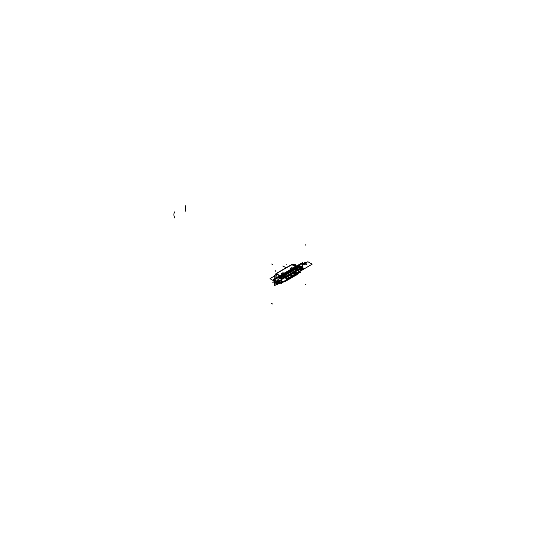 <?xml version="1.0" encoding="UTF-8"?>
<svg xmlns="http://www.w3.org/2000/svg" width="556" height="556" viewBox="0 0 556 556"><rect width="100%" height="100%" fill="white"/><g stroke="black" fill="none" stroke-linecap="round" stroke-linejoin="round"><path stroke-width="0.83" d="M291.81 276.756L299.184 272.503M295.472 274.476A5.171 2.988 0 0 0 296.987 272.37A5.171 2.988 180 0 1 295.472 274.476A5.171 2.988 180 0 1 289.565 275.06A5.171 2.988 0 0 0 295.472 274.476L295.472 274.407A5.171 2.988 0 0 0 296.987 272.294A5.171 2.988 180 0 1 295.472 274.407L295.472 274.407A5.171 2.988 180 0 1 289.655 275.005A5.171 2.988 0 0 0 295.472 274.407L295.472 274.407A5.171 2.988 180 0 1 289.655 275.005A5.171 2.988 0 0 0 295.472 274.407L295.472 274.407A5.171 2.988 0 0 1 289.481 274.956A5.171 2.988 0 0 0 295.472 274.407L295.438 274.296M296.987 272.266A5.171 2.988 0 0 1 295.236 274.504L295.236 274.636A5.171 2.988 0 0 0 296.987 272.398M295.215 274.421A1.564 0.841 63 0 1 294.673 272.28M295.187 272.037A1.564 0.841 63 0 1 295.215 272.044A5.143 2.968 0 0 0 296.473 271.071M294.854 272.211A1.564 0.903 -120 0 0 295.403 274.24A1.564 0.903 60 0 1 294.854 272.211A1.564 0.903 -120 0 0 295.403 274.24A1.564 0.903 60 0 1 294.854 272.211A1.564 0.903 60 0 0 295.403 274.24A1.564 0.903 60 0 1 294.854 272.211M294.263 272.35A5.171 2.988 0 0 0 295.472 271.828A5.171 2.988 0 0 1 294.263 272.35A5.171 2.988 0 0 0 295.472 271.828A5.171 2.988 180 0 1 294.263 272.35A5.171 2.988 0 0 0 295.472 271.828A5.171 2.988 0 0 0 296.369 271.126A5.171 2.988 180 0 1 295.472 271.828A5.171 2.988 0 0 0 296.369 271.126A5.171 2.988 0 0 1 295.472 271.828L295.472 271.752A5.171 2.988 0 0 0 296.195 271.231A5.171 2.988 180 0 1 295.472 271.752L295.472 271.752A5.171 2.988 180 0 1 294.562 272.169A5.171 2.988 0 0 0 295.472 271.752L295.472 271.752A5.171 2.988 180 0 1 294.562 272.169A5.171 2.988 0 0 0 295.472 271.752L295.472 271.752A5.171 2.988 0 0 1 294.013 272.343A5.171 2.988 0 0 0 295.472 271.752L295.451 271.662M296.098 271.286A5.171 2.988 0 0 1 295.236 271.856L295.236 271.988A5.171 2.988 0 0 0 296.424 271.099M291.685 273.691L299.184 269.507M294.708 272.086A5.171 2.988 0 0 0 295.695 271.585L295.695 271.717A5.171 2.988 0 0 1 294.159 272.405M289.801 274.921A5.143 2.968 0 0 0 295.667 274.157A1.564 0.959 56.8 0 1 295.014 272.141M289.878 274.879A5.073 2.926 0 0 0 295.403 274.24A5.073 2.926 0 0 1 289.878 274.879A5.073 2.926 0 0 0 295.403 274.24A5.073 2.926 0 0 1 289.878 274.879A5.073 2.926 0 0 0 295.403 274.24M289.69 274.984A5.171 2.988 0 0 0 295.695 274.24L295.695 274.372A5.171 2.988 0 0 1 289.53 275.074M295.764 266.498L292.032 264.378L275.852 273.726L279.585 275.839M276.401 273.684L291.08 265.031L276.978 273.17L276.151 274.365L276.401 273.684L279.89 275.658L276.401 273.684L275.978 277.924L276.401 273.684L279.89 275.658L276.401 273.684L276.978 273.17L291.963 264.698L295.451 266.678L291.963 264.698L294.666 265.205M290.691 268.604L291.316 269.062M292.845 268.18L292.108 267.832M291.518 267.839L290.712 268.305M281.871 273.698L282.504 274.157M283.755 273.031A1.147 0.66 0 0 1 284.046 273.26L283.289 272.926M282.698 272.926L281.892 273.392M276.978 273.17L291.963 264.698L292.97 264.656L291.963 264.698L295.451 266.678L291.963 264.698L292.97 264.656M295.695 265.782L295.695 264.691L292.845 264.691M275.866 277.986L275.866 274.497M276.867 273.142L276.103 273.774M276.026 273.823A3.065 1.772 120 0 0 274.303 276.388A3.065 1.772 120 0 0 274.643 278.688M302.471 264.997L302.471 262.627L274.421 278.82L302.471 262.627L302.471 264.997L302.471 262.627L274.421 278.82L274.421 285.673L275.762 284.894L274.421 285.673L274.421 278.82L274.421 285.673L275.762 284.894M302.471 268.958L302.103 269.688M299.844 265.344L296.55 266.157L280.321 275.547L296.563 266.164L297.314 266.671L281.072 276.054L280.321 275.547L281.072 276.054L279.112 277.479L281.072 276.054L279.112 277.479L281.072 276.054L280.321 275.547L296.563 266.164L297.314 266.671L293.77 268.93L294.075 269.347L285.263 274.442L284.95 274.025L297.648 267.075L301.797 266.122L302.561 266.706M278.382 277.006L279.022 277.423L278.382 277.006A29.148 16.833 120 0 0 277.083 278.285A29.148 16.833 -60 0 1 278.382 277.006A9.167 5.296 -60 0 1 280.002 275.734A9.167 5.296 120 0 0 278.382 277.006A29.148 16.833 120 0 0 277.083 278.285A29.148 16.833 -60 0 1 278.382 277.006A9.167 5.296 -60 0 1 280.002 275.734A9.167 5.296 120 0 0 278.382 277.006L278.354 276.992M275.873 279.592A2.565 1.48 120 0 0 274.956 281.941A2.565 1.48 120 0 0 275.88 283.226A2.565 1.48 -60 0 1 274.956 281.941A2.565 1.48 -60 0 1 275.873 279.592A2.565 1.48 120 0 0 274.956 281.941A2.565 1.48 120 0 0 275.88 283.226A2.565 1.48 -60 0 1 274.956 281.941A2.565 1.48 -60 0 1 275.873 279.592M298.516 265.365L299.177 265.831L298.502 265.393A29.148 16.833 120 0 1 300.136 265.129A29.148 16.833 120 0 0 298.502 265.393L298.489 265.379A29.148 16.833 -60 0 1 300.136 265.129A29.148 16.833 120 0 0 298.502 265.393A9.167 5.296 120 0 0 296.897 265.983A9.167 5.296 -60 0 1 298.502 265.393A29.148 16.833 -60 0 1 299.892 265.156M279.974 275.713L280.94 276.374L297.828 266.616L296.862 265.963M285.089 274.553L294.263 269.264L293.929 268.819L284.762 274.115L285.089 274.553L284.762 274.115M297.696 267.082L297.321 266.637M294.055 269.403L293.707 268.937M297.641 267.116L297.245 266.665M277.479 283.4L277.215 283.407C276.2 283.004 276.2 281.975 277.215 280.314L281.35 276.478L285.263 274.442L284.95 274.025L299.204 265.879L297.314 266.671L296.563 266.164L280.321 275.547L296.563 266.164L297.314 266.671L299.204 265.879L279.112 277.479M293.846 269.285A77.868 44.953 0 0 0 301.977 263.683A7.728 5.15 50.8 0 1 302.784 266.943M302.485 268.916A7.728 5.15 50.8 0 1 301.977 269.868A77.868 44.953 0 0 1 299.371 271.877M299.719 270.946L298.516 271.495L298.718 271.891L298.523 271.509L299.691 271.078L298.523 271.509L298.683 269.792M299.323 266.97L299.594 266.574L299.691 267.151L299.594 266.574L294.423 270.021L294.207 269.723L299.093 266.588L299.594 266.574L299.691 267.151L299.594 266.574L299.691 267.151L299.594 266.574L298.725 266.79L299.114 266.421L298.975 267.089L298.704 266.769L298.961 267.068L294.423 270.021L294.207 269.723L285.388 274.817L285.603 275.109L285.388 274.817L280.349 277.395L299.093 266.588L299.594 266.574L299.691 267.151L299.594 266.574L299.691 267.151L299.594 266.574L299.093 266.588L294.207 269.723L294.075 269.347L297.648 267.075L301.797 266.122L297.648 267.075L299.441 266.352L294.075 269.347L294.423 270.021L285.603 275.109L279.932 277.652L279.724 278.681L281.433 278.563L281.433 281.378L279.515 283.004L281.642 281.774L281.454 281.35L280.168 282.253M301.143 269.959L299.336 271.724L299.691 271.078L298.718 271.891L298.607 271.238L298.635 271.96M300.678 269.855L302.756 267.443L300.594 269.792L302.534 267.311L302.249 266.539M300.337 268.937A1.835 1.056 120 0 0 300.713 269.875A1.835 1.056 120 0 0 302.165 269.34A1.835 1.056 120 0 0 302.923 267.443L302.353 267.116M300.838 267.095L302.367 266.595L300.323 269.028L300.462 269.729M300.337 269.125A1.835 1.056 120 0 1 301.095 267.227A1.835 1.056 120 0 1 302.547 266.699A1.835 1.056 120 0 1 302.923 267.631L302.353 267.304M302.415 266.644L302.756 267.443L302.457 266.658M298.433 265.386L299.121 265.872M296.501 266.171L297.3 266.713M297.668 266.512A9.077 5.24 -60 0 1 298.94 265.997M279.876 283.046L278.063 283.365M280.3 283.011A77.868 44.953 180 0 1 275.672 285.054A7.728 3.649 -112.2 0 0 275.672 278.876A77.868 44.953 180 0 0 285.374 274.178M277.194 283.192L279.564 281.002C278.278 279.432 277.291 279.863 276.603 282.288L276.971 283.122M276.603 282.191L276.992 282.413A1.835 1.056 -60 0 0 277.375 283.351A1.835 1.056 -60 0 0 278.82 282.816A1.835 1.056 -60 0 0 279.585 280.919M276.603 282.378L276.992 282.601A1.835 1.056 -60 0 1 277.757 280.704A1.835 1.056 -60 0 1 279.202 280.175A1.835 1.056 -60 0 1 279.585 281.107M285.43 274.754L280.287 277.388L280.509 277.743L285.673 275.095L285.43 274.754M285.436 275.22L294.61 269.924L294.381 269.604L285.207 274.9L285.436 275.22L285.207 274.9M294.395 270.063L299.031 267.054L298.76 266.727L294.152 269.723L294.395 270.063M299.058 266.727L295.347 270.716L295.549 271.029M299.594 266.574L294.423 270.021L280.537 277.701L286.701 275.88L295.514 270.793L298.961 267.068L295.424 270.702L298.961 267.068L298.725 266.79L279.932 277.652L279.515 278.174L280.113 278.056L280.168 279.091L281.454 278.584M284.241 277.187L286.833 276.332L295.597 270.967L284.241 277.187L286.833 276.332L295.653 271.238L298.44 268.993L295.653 271.238L298.44 268.993L295.653 271.238L297.606 269.472L286.778 276.054L295.653 271.238L286.833 276.332L282.928 277.951L286.833 276.332L295.653 271.238L297.606 269.472L286.833 276.332L283.657 277.729M286.896 276.019L295.493 271.057M286.597 276.123L295.764 270.828L286.597 276.123M298.537 268.937A14.435 8.333 180 0 1 295.556 271.363L295.445 270.828M299.726 267.227L299.615 266.553L299.267 266.706L299.413 267.512M298.537 271.481L298.767 271.884M299.197 271.849L299.719 271.05L298.516 271.516L298.739 271.905L299.427 271.363M299.649 271.404L298.725 271.884L298.607 271.238L298.551 272.134L298.516 271.516L299.462 271.064L298.725 271.884L298.516 271.516L299.462 271.064L298.725 271.884L299.462 271.064M299.615 271.397L299.072 271.912M299.462 271.286A14.435 8.333 180 0 1 299.218 271.787L295.597 275.415L298.009 273.406L286.778 280.502L282.865 282.156L286.778 280.502L295.597 275.415L283.525 281.948M298.697 272.781L295.597 275.415L286.833 280.293L295.597 275.415L298.009 273.406L286.833 280.293L295.597 275.415L286.778 280.502L282.865 282.156L286.778 280.502L295.597 275.415L298.357 273.211M286.896 280.412L295.493 275.449M299.302 271.877L300.622 272.51M279.988 283.011L281.461 283.567M280.106 282.851L281.426 282.594L280.12 282.858M279.737 282.907L280.321 282.427L279.932 282.962M280.28 282.274L280.113 282.802L281.996 282.392L280.349 282.775M281.447 281.35L281.635 281.781L281.44 281.357L281.614 281.767L279.724 282.608L281.433 281.378L281.607 281.767L279.724 282.608L281.447 281.35L280.127 282.198M279.828 282.747L280.168 282.184L279.828 282.747M281.732 281.718L282.469 281.544L281.607 281.767L281.433 281.378L281.614 281.767L279.724 282.608L281.663 282.198M281.614 281.788L281.433 278.563L279.724 278.681L281.433 278.563L280.161 278.82L281.433 278.563L281.433 281.378L279.515 283.004L281.433 281.378L281.607 281.767L280.182 282.233M280.843 281.704L282.219 282.524L300.004 272.259L298.635 271.439M287.848 276.137L289.294 275.303M297.022 273.747L284.804 280.801M287.938 276.193L289.384 275.352M292.22 264.482A3.065 1.772 -60 0 1 293.401 264.489L296.355 266.157M292.136 264.795L293.658 264.635L292.47 264.628M299.33 268.478L300.004 268.854L296.313 270.987M281.544 278.751L282.219 279.126L286.027 276.923M286.785 276.52L295.604 271.425M281.642 278.417L280.822 278.619M286.938 276.235L295.535 271.272M280.3 278.646L279.828 278.493L280.28 278.674M280.321 278.535L280.029 277.812L279.48 278.174L279.932 277.611L279.717 278.778L280.321 278.535M280.919 278.424L279.724 278.681L280.259 278.66L279.515 278.174L280.349 278.035L280.259 278.535L280.349 278.035M279.515 278.174L280.349 277.395L279.515 278.174L280.113 278.056L280.266 278.639L279.515 278.174L280.259 278.66L279.515 278.174L280.113 278.056L279.515 278.174L279.932 277.652L279.515 278.174M280.356 277.361L279.863 277.534L280.099 277.868L280.578 277.715L280.356 277.361M280.683 277.659L286.84 276.054M297.314 266.671L293.77 268.93L294.207 269.723L298.725 266.79L299.093 266.588L298.961 267.068L285.603 275.109L280.537 277.701L280.349 277.395L285.388 274.817L285.263 274.442L281.35 276.478L285.263 274.442L281.35 276.478L277.215 280.314C276.2 281.975 276.2 283.004 277.215 283.407C276.2 283.004 276.2 281.975 277.215 280.314C276.2 281.975 276.2 283.004 277.215 283.407C276.2 283.004 276.2 281.975 277.215 280.314L281.35 276.478L285.263 274.442L285.388 274.817L294.207 269.723L285.388 274.817L285.603 275.109L279.932 277.652M286.847 275.797L286.959 276.332A14.435 8.333 0 0 1 282.747 278.049M280.266 278.57A14.435 8.333 0 0 0 280.961 278.452M299.302 266.838L300.622 267.735L281.461 278.792L280.148 277.896M291.358 269.041A1.147 0.66 180 0 1 290.955 268.868M291.059 268.937A1.147 0.66 180 0 1 290.67 268.444A1.147 0.66 180 0 1 291.407 267.825A1.147 0.66 180 0 1 292.671 268.006M282.135 273.962A1.147 0.66 0 0 0 282.538 274.129M283.859 273.093A1.147 0.66 0 0 0 282.594 272.913A1.147 0.66 0 0 0 281.85 273.531A1.147 0.66 0 0 0 282.24 274.032M296.876 273.83L295.389 274.831L295.59 275.255M286.938 280.252L295.535 275.289M286.653 280.419L286.521 280.043M295.82 275.123L295.695 274.747M286.667 280.37L295.834 275.081L286.667 280.37M298.454 273.156A14.282 8.243 180 0 1 295.445 275.623L295.556 275.22A14.435 8.333 180 0 0 297.94 273.448M280.266 282.42A14.435 8.333 0 0 0 281.628 282.177M283.894 281.558A14.435 8.333 0 0 0 286.959 280.182L286.847 280.592A14.282 8.243 0 0 1 282.559 282.33M279.96 282.844A14.282 8.243 0 0 0 282.087 282.448M283.741 281.649L286.833 280.293M284.95 280.717L286.681 279.863L286.882 280.287M299.197 266.845L299.615 266.546L299.197 266.845M285.221 274.935L294.388 269.639L294.249 269.229L285.075 274.525L285.221 274.935L285.075 274.525M276.137 280.968A2.474 1.425 120 0 0 276.193 283.386M276.123 280.856L276.075 283.303M276.374 283.511L276.061 280.46M279.091 277.388L278.403 276.951M278.66 277.59L281.086 276.061M281.134 276.047L280.335 275.505M280.78 276.262A9.077 5.24 120 0 0 279.543 277.18M278.973 277.444L278.32 277.027M281.051 276.012L281.378 276.506M281.009 276.054L281.322 276.534M284.964 273.983L285.311 274.449M291.212 268.048A0.91 0.528 0 0 0 291.17 268.068A0.91 0.528 0 0 0 291.532 268.937M292.477 268.075A0.938 0.542 0 0 1 292.692 268.27A0.938 0.542 0 0 0 291.156 268.075A0.938 0.542 0 0 0 291.49 268.965A0.938 0.542 0 0 1 291.156 268.075A0.91 0.528 0 0 0 291.129 268.089M293.193 268.458L291.817 267.665L290.44 268.458L291.817 269.257M292.678 268.277A0.91 0.528 0 0 0 292.456 268.068A0.91 0.528 0 0 0 291.17 268.068A0.938 0.542 0 0 0 291.49 268.965A0.938 0.542 0 0 1 291.156 268.075A0.938 0.542 0 0 0 291.49 268.965M292.47 268.075A0.938 0.542 0 0 0 291.156 268.075A0.938 0.542 0 0 1 292.692 268.27A0.938 0.542 0 0 0 291.156 268.075A0.938 0.542 0 0 1 292.692 268.27M290.364 277.59L282.99 281.85M287.688 276.144A5.073 2.926 0 0 1 286.583 279.334A5.073 2.926 0 0 0 287.688 276.144A5.073 2.926 0 0 1 286.583 279.334A5.073 2.926 0 0 0 287.688 276.144A5.073 2.926 0 0 1 286.583 279.334A1.564 0.903 60 0 1 286.034 277.305A1.564 0.903 -120 0 0 286.583 279.334A1.564 0.903 60 0 1 286.034 277.305A1.564 0.903 -120 0 0 286.583 279.334A1.564 0.903 60 0 1 286.034 277.305A1.564 0.903 60 0 0 286.632 279.383L286.653 279.494A5.171 2.988 0 0 0 288.168 277.388A5.171 2.988 180 0 1 286.653 279.494A5.171 2.988 0 0 0 288.168 277.368A5.171 2.988 180 0 1 286.653 279.494L286.653 279.571A5.171 2.988 0 0 0 288.168 277.458A5.171 2.988 180 0 1 286.653 279.571L286.653 279.494A5.171 2.988 0 0 0 288.168 277.368A5.171 2.988 0 0 1 286.653 279.494L286.653 279.571M286.854 279.244A1.564 0.959 56.8 0 1 286.201 277.229M285.888 277.18A5.171 2.988 0 0 0 286.875 276.68L286.875 276.812A5.171 2.988 0 0 1 285.339 277.5M287.556 276.221A5.171 2.988 0 0 1 286.653 276.916A5.171 2.988 0 0 0 287.556 276.221A5.171 2.988 0 0 1 286.653 276.916L286.653 276.846A5.171 2.988 0 0 1 285.749 277.263A5.171 2.988 0 0 0 286.653 276.846A5.171 2.988 180 0 1 285.749 277.263A5.171 2.988 0 0 0 286.653 276.846L286.653 276.846A5.171 2.988 0 0 0 287.376 276.325A5.171 2.988 180 0 1 286.653 276.846L286.653 276.916A5.171 2.988 0 0 0 287.556 276.221A5.171 2.988 180 0 1 286.653 276.916L286.653 276.846A5.171 2.988 180 0 1 285.749 277.263A5.171 2.988 0 0 0 286.653 276.846L286.632 276.749M290.239 274.525L282.99 278.855M287.285 276.374A5.171 2.988 0 0 1 286.416 276.944L286.416 277.076A5.171 2.988 0 0 0 287.605 276.186M287.723 276.123A5.143 2.968 0 0 1 286.396 279.508A1.564 0.841 63 0 1 285.86 277.375M286.368 277.131A1.564 0.841 63 0 1 286.396 277.131A5.143 2.968 0 0 0 287.66 276.158M286.416 279.599L286.416 279.731A5.171 2.988 0 0 0 288.168 277.486L288.168 277.354A5.171 2.988 0 0 1 286.416 279.599M282.392 273.135A0.91 0.528 0 0 0 282.351 273.156A0.91 0.528 0 0 0 282.719 274.032M282.67 274.059A0.938 0.542 0 0 1 282.337 273.17A0.938 0.542 0 0 0 282.67 274.059A0.938 0.542 0 0 1 282.337 273.17A0.938 0.542 0 0 1 283.873 273.364A0.938 0.542 0 0 0 282.337 273.17A0.938 0.542 0 0 1 283.873 273.364A0.938 0.542 0 0 0 283.657 273.17A0.938 0.542 0 0 0 282.337 273.17A0.91 0.528 0 0 1 283.643 273.156A0.91 0.528 0 0 1 283.866 273.371A0.938 0.542 0 0 0 282.337 273.17A0.938 0.542 0 0 0 282.67 274.059A0.938 0.542 0 0 1 282.337 273.17A0.91 0.528 0 0 0 282.316 273.184M284.373 273.552L282.997 272.76L281.621 273.552L282.997 274.344M291.351 273.886L296.814 270.869L291.351 273.886M291.08 265.031L291.963 264.698M296.897 265.983A9.167 5.296 120 0 1 298.502 265.393A9.167 5.296 120 0 0 296.897 265.983A9.167 5.296 -60 0 1 298.502 265.393L298.482 265.372M293.77 268.93L294.075 269.347L293.77 268.93L284.95 274.025L285.263 274.442L284.95 274.025L281.072 276.054L284.95 274.025L281.072 276.054L280.321 275.547M300.525 267.79L300.567 269.792M300.601 269.806L302.534 267.311M302.214 266.519L300.56 267.686M279.564 281.002C278.278 279.432 277.291 279.863 276.603 282.288C277.291 279.863 278.278 279.432 279.564 281.002C278.278 279.432 277.291 279.863 276.603 282.288M284.95 274.025L285.263 274.442L294.075 269.347L294.207 269.723L285.388 274.817L285.603 275.109L285.388 274.817L280.349 277.395L286.701 275.88L295.424 270.702L298.961 267.068L298.725 266.79M299.594 271.411L299.336 271.724L299.42 271.252M280.106 277.965L280.349 277.395M297.467 272.836L312.138 264.183L307.885 261.73L302.471 264.858L306.412 262.578L305.661 262.147L302.471 263.808L305.661 262.147L302.471 263.808L305.661 262.147L306.412 262.578L305.661 262.147L306.412 262.578L302.471 264.858L307.885 261.73L312.138 264.183L297.467 272.836M294.972 272.245L296.584 273.17L294.972 272.245M304.737 264.739C304.236 263.829 304.771 263.516 306.363 263.808C306.863 264.719 306.328 265.031 304.737 264.739C304.236 263.829 304.771 263.516 306.363 263.808C306.863 264.719 306.328 265.031 304.737 264.739M274.789 277.882L273.33 279.765L274.942 281.697L273.33 279.765L274.789 277.882M279.897 280.836L282.135 279.883L279.897 280.836M286.069 277.618L294.548 272.718L286.069 277.618M298.377 270.508L300.025 269.215L298.377 270.508M297.258 265.636L296 265.956L297.258 265.636M294.075 269.347L297.648 267.075L294.075 269.347M174.73 211.857A7.728 5.164 -129.4 0 0 174.73 218.042M302.93 267.54L302.36 267.207L302.93 267.54M271.696 303.548L272.558 303.965M298.502 265.393L299.156 265.844M271.696 264.03L272.558 264.447M185.899 211.593A7.728 3.628 67.9 0 1 185.899 205.407M281.447 281.148L281.614 281.767L281.447 281.148M294.423 270.021L280.092 277.84L286.611 275.79L295.424 270.702L298.961 267.068L285.603 275.109M286.166 267.749L282.782 266.039L286.166 267.749M275.255 271.3L275.359 270.765M286.833 276.332L282.928 277.951L286.833 276.332L295.597 270.967M274.421 281.51L272.794 282.295L274.928 281.843L272.794 282.295L274.928 281.843L272.794 282.295L274.421 281.51M281.996 282.392L279.515 283.004M280.259 282.309L282.49 281.558L281.614 281.767L281.44 281.378M275.449 281.822L275.213 282.58L276.45 282.267L275.213 282.58L275.449 281.822M276.603 282.226L280.252 280.704L276.603 282.226M286.062 277.347L291.372 273.872L286.062 277.347M274.455 275.936L270.007 278.681L274.261 281.141L270.007 278.681L274.455 275.936M287.098 276.68L288.8 277.659L289.683 277.333L304.361 268.68L301.387 266.956L304.361 268.68L303.784 269.187L289.683 277.333L288.8 277.659L287.098 276.68M287.973 276.249L294.541 272.454L287.973 276.249M298.44 268.993L295.653 271.238M280.161 278.82L279.724 278.681L280.259 278.535L280.113 278.056M286.736 264.197L286.847 264.607M286.611 275.79L295.424 270.702M294.638 273.573C296.223 273.858 296.758 273.552 296.258 272.635C294.673 272.343 294.131 272.655 294.638 273.573C296.223 273.858 296.758 273.552 296.258 272.635C294.673 272.343 294.131 272.655 294.638 273.573C296.223 273.858 296.758 273.552 296.258 272.635C294.673 272.343 294.131 272.655 294.638 273.573C296.223 273.858 296.758 273.552 296.258 272.635C294.673 272.343 294.131 272.655 294.638 273.573C296.223 273.858 296.758 273.552 296.258 272.635C294.673 272.343 294.131 272.655 294.638 273.573C296.223 273.858 296.758 273.552 296.258 272.635C294.673 272.343 294.131 272.655 294.638 273.573C296.223 273.858 296.758 273.552 296.258 272.635C294.673 272.343 294.131 272.655 294.638 273.573C296.223 273.858 296.758 273.552 296.258 272.635C294.673 272.343 294.131 272.655 294.638 273.573M296.119 272.711C296.543 273.476 296.091 273.733 294.77 273.489C294.353 272.732 294.798 272.468 296.119 272.711C296.543 273.476 296.091 273.733 294.77 273.489C294.353 272.732 294.798 272.468 296.119 272.711C296.543 273.476 296.091 273.733 294.77 273.489C294.353 272.732 294.798 272.468 296.119 272.711C296.543 273.476 296.091 273.733 294.77 273.489C294.353 272.732 294.798 272.468 296.119 272.711C296.543 273.476 296.091 273.733 294.77 273.489C294.353 272.732 294.798 272.468 296.119 272.711C296.543 273.476 296.091 273.733 294.77 273.489C294.353 272.732 294.798 272.468 296.119 272.711C296.543 273.476 296.091 273.733 294.77 273.489C294.353 272.732 294.798 272.468 296.119 272.711C296.543 273.476 296.091 273.733 294.77 273.489C294.353 272.732 294.798 272.468 296.119 272.711M280.113 282.802L280.259 282.441M305.863 245.217L305.147 244.723M305.863 284.735L305.147 284.241M295.472 271.828A5.171 2.988 0 0 0 296.369 271.126M286.632 279.383A1.564 0.903 60 0 1 286.034 277.305A1.564 0.903 60 0 0 286.632 279.383A1.564 0.903 60 0 1 286.034 277.305A1.564 0.903 60 0 0 286.583 279.334M276.52 273.316L291.184 264.851M276.812 273.149L276.096 273.788M302.547 266.699L301.95 266.359M276.777 283.011L277.375 283.351M286.555 280.676L295.722 275.387M286.618 276.61L282.358 278.278L286.618 276.61L295.778 271.328L298.641 268.875L295.792 271.314M276.395 283.518L275.547 283.143M286.618 279.647L287.897 278.445"/></g></svg>
